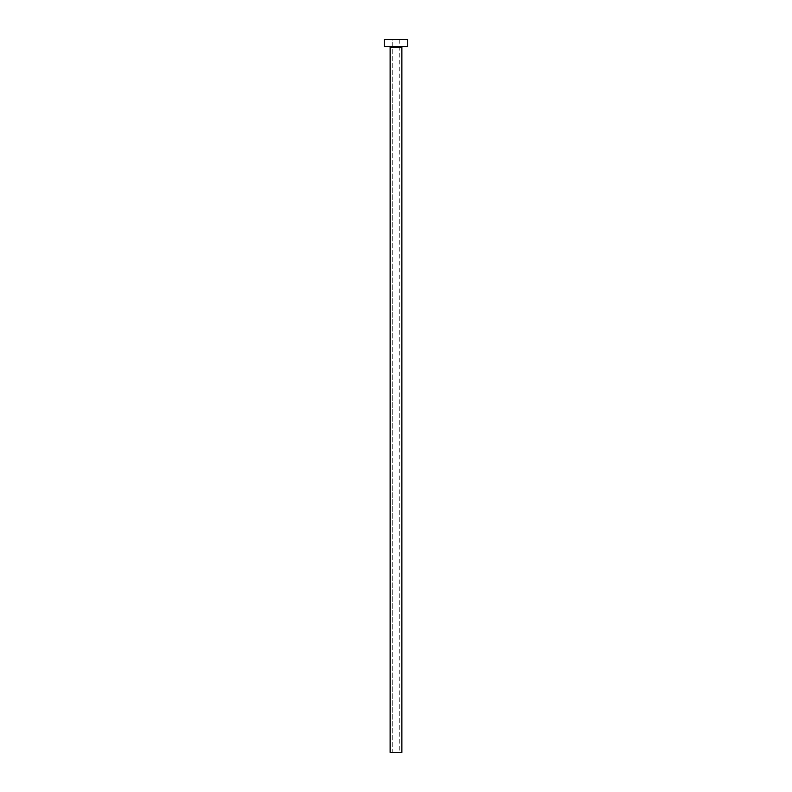 <?xml version="1.0" encoding="UTF-8"?>
<svg xmlns="http://www.w3.org/2000/svg" width="792" height="792" viewBox="0 0 792 792"><rect width="100%" height="100%" fill="white"/><g stroke="black" fill="none" stroke-linecap="round" stroke-linejoin="round"><path stroke-width="0.59" stroke-dasharray="3.96 2.97" d="M399.762 752.4L392.238 752.4L392.238 39.6L399.762 39.6L399.762 752.4L390.119 752.4L399.762 752.4L399.762 39.6L396 39.6L407.761 39.6L384.239 39.6L399.762 39.6L392.238 39.6L392.238 752.4L399.762 752.4M402.583 46.659L384.239 46.659L402.583 46.659M390.119 47.362L401.881 47.362L390.119 47.362"/><path stroke-width="1.19" d="M401.881 47.362A0.703 0.703 0 0 1 402.583 46.659A0.703 0.703 0 0 0 401.881 47.362L390.119 47.362L390.119 752.4L401.881 752.4L401.881 47.362L401.881 752.4L390.119 752.4L390.119 47.362A0.703 0.703 0 0 0 389.417 46.659A0.703 0.703 0 0 1 390.119 47.362L401.881 47.362M384.239 39.6L384.239 46.659L407.761 46.659L407.761 39.6L384.239 39.6L384.239 46.659L407.761 46.659L407.761 39.6L384.239 39.6"/></g></svg>
